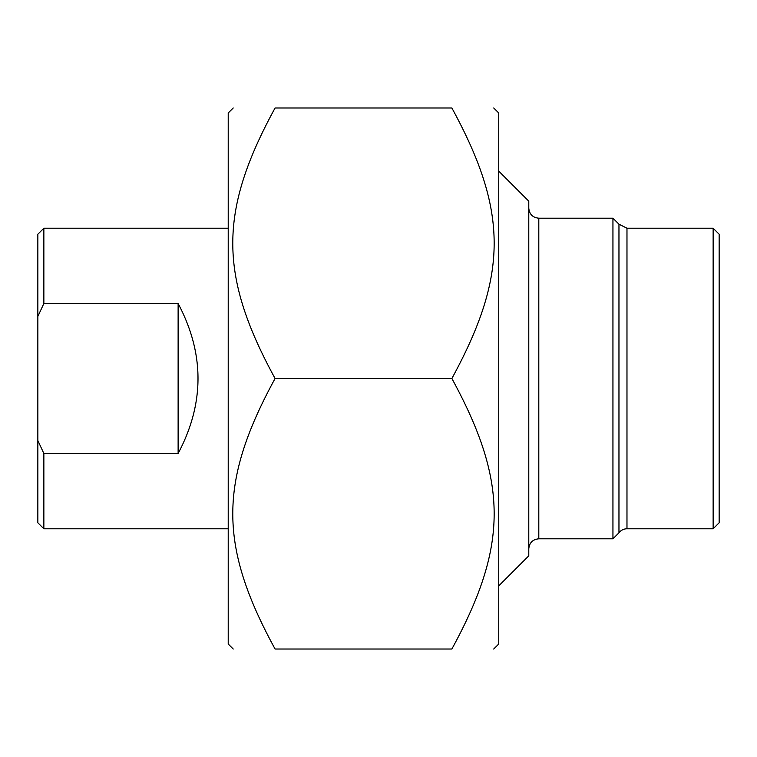 <?xml version="1.0" encoding="UTF-8"?>
<svg xmlns="http://www.w3.org/2000/svg" width="757" height="757" viewBox="0 0 757 757"><rect width="100%" height="100%" fill="white"/><g stroke="black" fill="none" stroke-linecap="round" stroke-linejoin="round"><path stroke-width="1.14" d="M493.715 107.986L498.731 112.992L498.731 644.008L493.715 649.014M451.872 107.986C508.259 107.986 508.259 107.986 451.872 107.986C508.259 107.986 508.259 107.986 451.872 107.986L275.075 107.986C218.688 211.421 218.688 275.056 275.075 378.5C218.688 481.944 218.688 545.579 275.075 649.014C218.688 649.014 218.688 649.014 275.075 649.014C218.688 649.014 218.688 649.014 275.075 649.014L451.872 649.014C508.259 545.579 508.259 481.944 451.872 378.5C508.259 275.056 508.259 211.421 451.872 107.986M451.872 649.014C508.259 649.014 508.259 649.014 451.872 649.014C508.259 649.014 508.259 649.014 451.872 649.014M275.075 107.986C218.688 107.986 218.688 107.986 275.075 107.986C218.688 107.986 218.688 107.986 275.075 107.986M233.222 649.014L228.217 644.008L228.217 112.992L233.222 107.986M451.872 378.5L275.075 378.5M626.976 528.783A10.021 10.021 0 0 0 618.961 532.796L618.961 224.204L626.976 228.217L626.976 528.783L713.141 528.783L713.141 228.217L719.15 234.225L719.15 522.775L713.141 528.783M612.943 218.196L538.804 218.196L538.804 538.804L612.943 538.804L612.943 218.196L618.961 224.204M498.731 585.899L528.783 555.837L528.783 201.163L498.731 171.101M178.122 303.519C204.627 353.51 204.627 403.49 178.122 453.481L178.122 303.519L43.859 303.519L43.859 228.217L228.217 228.217M178.122 453.481L43.859 453.481L37.85 440.555L37.85 316.445L43.859 303.519M37.85 440.555L37.85 522.775L43.859 528.783L43.859 453.481M43.859 228.217L37.85 234.225L37.85 316.445M713.141 228.217L626.976 228.217M538.804 538.804C532.72 539.4 529.38 542.741 528.783 548.825M538.804 218.196C532.72 217.6 529.38 214.259 528.783 208.175M618.961 532.796L612.943 538.804M43.859 528.783L228.217 528.783"/></g></svg>
